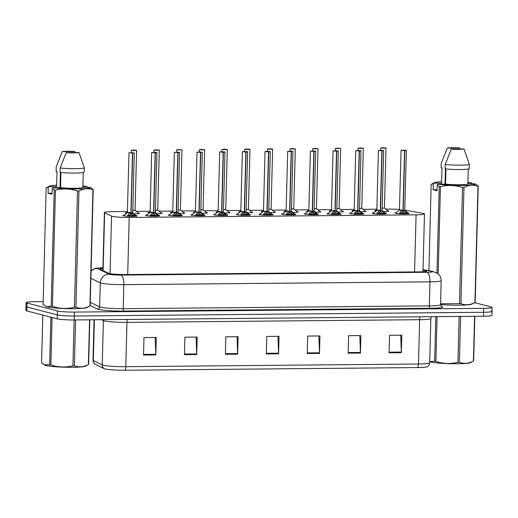 <?xml version="1.0" encoding="UTF-8"?>
<svg xmlns="http://www.w3.org/2000/svg" width="518" height="518" viewBox="0 0 518 518"><rect width="100%" height="100%" fill="white"/><g stroke="black" fill="none" stroke-linecap="round" stroke-linejoin="round"><path stroke-width="0.78" d="M149.087 213.189A7.025 0.635 -178.5 0 1 148.459 213.06A7.025 0.635 -178.5 0 1 147.986 212.82A7.025 0.635 -178.5 0 1 149.119 212.503M160.923 212.814A7.025 0.635 -178.5 0 1 161.558 212.943A7.025 0.635 -178.5 0 1 162.03 213.183A7.025 0.635 -178.5 0 1 156.695 213.662M171.762 212.982A7.025 0.635 -178.5 0 1 171.134 212.853A7.025 0.635 -178.5 0 1 170.655 212.613A7.025 0.635 -178.5 0 1 171.788 212.296M183.592 212.607A7.025 0.635 -178.5 0 1 184.227 212.736A7.025 0.635 -178.5 0 1 184.699 212.976A7.025 0.635 -178.5 0 1 179.37 213.455M195.48 211.318L193.978 212.458A6.417 0.576 -178.5 0 0 194.451 212.762A7.025 0.635 -178.5 0 1 193.803 212.645A7.025 0.635 -178.5 0 1 193.331 212.406A7.025 0.635 -178.5 0 1 194.464 212.089M206.268 212.399A7.025 0.635 -178.5 0 1 206.902 212.529A7.025 0.635 -178.5 0 1 207.375 212.768A7.025 0.635 -178.5 0 1 202.039 213.248M217.107 212.568A7.025 0.635 -178.5 0 1 216.479 212.438A7.025 0.635 -178.5 0 1 216 212.192A7.025 0.635 -178.5 0 1 217.133 211.881M228.937 212.192A7.025 0.635 -178.5 0 1 229.571 212.322A7.025 0.635 -178.5 0 1 230.044 212.561A7.025 0.635 -178.5 0 1 224.715 213.04M239.776 212.361A7.025 0.635 -178.5 0 1 239.148 212.231A7.025 0.635 -178.5 0 1 238.675 211.985A7.025 0.635 -178.5 0 1 239.808 211.674M251.612 211.985A7.025 0.635 -178.5 0 1 252.247 212.115A7.025 0.635 -178.5 0 1 252.719 212.354A7.025 0.635 -178.5 0 1 247.384 212.833M263.494 210.696L261.991 211.836A6.417 0.576 -178.5 0 0 262.464 212.14A7.025 0.635 -178.5 0 1 261.817 212.024A7.025 0.635 -178.5 0 1 261.344 211.778A7.025 0.635 -178.5 0 1 262.477 211.467M274.281 211.778A7.025 0.635 -178.5 0 1 274.916 211.907A7.025 0.635 -178.5 0 1 275.388 212.147A7.025 0.635 -178.5 0 1 270.059 212.626M285.12 211.946A7.025 0.635 -178.5 0 1 284.492 211.817A7.025 0.635 -178.5 0 1 284.019 211.571A7.025 0.635 -178.5 0 1 285.153 211.26M296.95 211.571A7.025 0.635 -178.5 0 1 297.585 211.7A7.025 0.635 -178.5 0 1 298.064 211.94A7.025 0.635 -178.5 0 1 292.728 212.419M307.796 211.739A7.025 0.635 -178.5 0 1 307.161 211.609A7.025 0.635 -178.5 0 1 306.688 211.363A7.025 0.635 -178.5 0 1 307.821 211.053M319.625 211.363A7.025 0.635 -178.5 0 1 320.26 211.493A7.025 0.635 -178.5 0 1 320.733 211.732A7.025 0.635 -178.5 0 1 315.404 212.212M330.465 211.532A7.025 0.635 -178.5 0 1 329.836 211.402A7.025 0.635 -178.5 0 1 329.364 211.156A7.025 0.635 -178.5 0 1 330.497 210.845M342.294 211.156A7.025 0.635 -178.5 0 1 342.929 211.286A7.025 0.635 -178.5 0 1 343.408 211.525A7.025 0.635 -178.5 0 1 338.073 212.004M354.183 209.861L352.68 211.007A6.417 0.576 -178.5 0 0 353.153 211.312A7.025 0.635 -178.5 0 1 352.505 211.195A7.025 0.635 -178.5 0 1 352.033 210.949A7.025 0.635 -178.5 0 1 353.166 210.638M364.97 210.949A7.025 0.635 -178.5 0 1 365.604 211.079A7.025 0.635 -178.5 0 1 366.077 211.318A7.025 0.635 -178.5 0 1 360.748 211.797M375.809 211.117A7.025 0.635 -178.5 0 1 375.181 210.988A7.025 0.635 -178.5 0 1 374.708 210.742A7.025 0.635 -178.5 0 1 375.841 210.431M387.639 210.742A7.025 0.635 -178.5 0 1 388.273 210.871A7.025 0.635 -178.5 0 1 388.753 211.111A7.025 0.635 -178.5 0 1 383.417 211.59M127.46 211.94L125.958 213.079A6.417 0.576 -178.5 0 0 126.431 213.384A7.025 0.635 -178.5 0 1 125.79 213.267A7.025 0.635 -178.5 0 1 125.311 213.027A7.025 0.635 -178.5 0 1 126.444 212.71M138.248 213.021A7.025 0.635 -178.5 0 1 138.882 213.151A7.025 0.635 -178.5 0 1 139.355 213.39A7.025 0.635 -178.5 0 1 134.026 213.869M158.579 215.255A7.025 0.635 -178.5 0 1 159.22 215.384A7.025 0.635 -178.5 0 1 159.693 215.63A7.025 0.635 -178.5 0 1 153.95 216.103A7.025 0.635 -178.5 0 1 146.121 215.507A7.025 0.635 -178.5 0 1 145.649 215.261A7.025 0.635 -178.5 0 1 146.775 214.951M181.255 215.048A7.025 0.635 -178.5 0 1 181.889 215.177A7.025 0.635 -178.5 0 1 182.362 215.423A7.025 0.635 -178.5 0 1 176.625 215.896A7.025 0.635 -178.5 0 1 168.797 215.3A7.025 0.635 -178.5 0 1 168.324 215.054A7.025 0.635 -178.5 0 1 169.444 214.743M203.924 214.84A7.025 0.635 -178.5 0 1 204.565 214.97A7.025 0.635 -178.5 0 1 205.037 215.216A7.025 0.635 -178.5 0 1 199.294 215.689A7.025 0.635 -178.5 0 1 191.466 215.093A7.025 0.635 -178.5 0 1 190.993 214.847A7.025 0.635 -178.5 0 1 192.12 214.536M226.599 214.633A7.025 0.635 -178.5 0 1 227.234 214.763A7.025 0.635 -178.5 0 1 227.706 215.009A7.025 0.635 -178.5 0 1 221.969 215.482A7.025 0.635 -178.5 0 1 214.141 214.886A7.025 0.635 -178.5 0 1 213.669 214.64A7.025 0.635 -178.5 0 1 214.789 214.329M249.268 214.426A7.025 0.635 -178.5 0 1 249.909 214.556A7.025 0.635 -178.5 0 1 250.382 214.802A7.025 0.635 -178.5 0 1 244.638 215.274A7.025 0.635 -178.5 0 1 236.81 214.679A7.025 0.635 -178.5 0 1 236.337 214.433A7.025 0.635 -178.5 0 1 237.464 214.122M271.937 214.219A7.025 0.635 -178.5 0 1 272.578 214.348A7.025 0.635 -178.5 0 1 273.051 214.594A7.025 0.635 -178.5 0 1 267.314 215.067A7.025 0.635 -178.5 0 1 259.486 214.471A7.025 0.635 -178.5 0 1 259.006 214.225A7.025 0.635 -178.5 0 1 260.133 213.915M294.613 214.012A7.025 0.635 -178.5 0 1 295.254 214.141A7.025 0.635 -178.5 0 1 295.726 214.387A7.025 0.635 -178.5 0 1 289.983 214.86A7.025 0.635 -178.5 0 1 282.155 214.264A7.025 0.635 -178.5 0 1 281.682 214.018A7.025 0.635 -178.5 0 1 282.809 213.707M317.281 213.804A7.025 0.635 -178.5 0 1 317.922 213.934A7.025 0.635 -178.5 0 1 318.395 214.18A7.025 0.635 -178.5 0 1 312.658 214.653A7.025 0.635 -178.5 0 1 304.83 214.057A7.025 0.635 -178.5 0 1 304.351 213.811A7.025 0.635 -178.5 0 1 305.478 213.5M339.957 213.597A7.025 0.635 -178.5 0 1 340.598 213.727A7.025 0.635 -178.5 0 1 341.071 213.973A7.025 0.635 -178.5 0 1 335.327 214.446A7.025 0.635 -178.5 0 1 327.499 213.85A7.025 0.635 -178.5 0 1 327.026 213.604A7.025 0.635 -178.5 0 1 328.153 213.286M362.626 213.39A7.025 0.635 -178.5 0 1 363.267 213.52A7.025 0.635 -178.5 0 1 363.74 213.766A7.025 0.635 -178.5 0 1 358.003 214.238A7.025 0.635 -178.5 0 1 350.174 213.643A7.025 0.635 -178.5 0 1 349.695 213.397A7.025 0.635 -178.5 0 1 350.822 213.079M385.301 213.183A7.025 0.635 -178.5 0 1 385.942 213.312A7.025 0.635 -178.5 0 1 386.415 213.558A7.025 0.635 -178.5 0 1 380.672 214.031A7.025 0.635 -178.5 0 1 372.843 213.435A7.025 0.635 -178.5 0 1 372.371 213.189A7.025 0.635 -178.5 0 1 373.497 212.872M407.97 212.976A7.025 0.635 -178.5 0 1 408.611 213.105A7.025 0.635 -178.5 0 1 409.084 213.351A7.025 0.635 -178.5 0 1 403.347 213.824A7.025 0.635 -178.5 0 1 395.512 213.228A7.025 0.635 -178.5 0 1 395.04 212.982A7.025 0.635 -178.5 0 1 396.166 212.665M135.91 215.462A7.025 0.635 -178.5 0 1 136.545 215.592A7.025 0.635 -178.5 0 1 137.017 215.838A7.025 0.635 -178.5 0 1 131.281 216.31A7.025 0.635 -178.5 0 1 123.452 215.715A7.025 0.635 -178.5 0 1 122.98 215.469A7.025 0.635 -178.5 0 1 124.1 215.158M127.473 211.48L112.794 211.616A13.17 1.191 1.5 0 0 104.383 212.509A13.17 1.191 1.5 0 0 104.636 212.749L111.538 216.097A13.17 1.191 1.5 0 0 112.173 216.317A13.17 1.191 1.5 0 0 129.202 217.443L416.071 214.821A13.17 1.191 1.5 0 0 424.482 213.928A13.17 1.191 1.5 0 0 422.584 213.254L404.778 210.127M399.527 209.479A13.17 1.191 1.5 0 0 388.118 209.097L385.729 209.123M376.864 209.201L363.053 209.33M354.195 209.408L340.384 209.537M331.52 209.615L317.709 209.745M308.851 209.822L295.04 209.952M286.176 210.03L272.364 210.159M263.507 210.237L249.695 210.366M240.831 210.444L227.026 210.573M218.162 210.651L204.351 210.781M195.487 210.858L181.682 210.988M172.818 211.066L159.007 211.195M150.142 211.273L136.338 211.402M417.605 367.566A4.39 1.586 -90.5 0 0 418.479 364.012A17.56 1.593 1.5 0 0 429.694 362.82C429.202 366.181 427.013 366.841 427.259 366.738A15.41 1.399 -178.5 0 1 417.605 367.566L124.916 370.247A15.41 1.399 -178.5 0 1 104.986 368.926A15.41 1.399 -178.5 0 1 104.241 368.674L95.338 364.355A15.41 1.399 -178.5 0 1 95.221 364.29C95.461 364.413 93.318 363.636 92.994 360.256A17.56 1.593 1.5 0 0 93.324 360.58A4.39 4.286 115.9 0 0 95.338 364.355M491.109 310.929A13.17 1.191 -178.5 0 1 491.996 311.389A13.17 1.191 -178.5 0 1 483.585 312.276L74.339 316.019A13.17 1.191 -178.5 0 1 57.31 314.899L26.891 306.98A13.17 1.191 -178.5 0 1 26.004 306.52A13.17 1.191 -178.5 0 0 26.891 306.98L57.31 314.899A13.17 1.191 -178.5 0 0 74.339 316.019L483.585 312.276A13.17 1.191 -178.5 0 0 491.996 311.389L491.893 315.32A13.17 1.191 -178.5 0 1 483.482 316.213L74.236 319.956A13.17 1.191 -178.5 0 1 57.207 318.829L26.787 310.91A13.17 1.191 -178.5 0 1 25.9 310.457L26.107 302.59A13.17 1.191 -178.5 0 1 34.518 301.696L43.182 301.618M400.718 335.204L401.346 352.065A3.509 1.269 89.5 0 1 401.346 352.68L401.806 335.198L389.53 335.308L389.07 352.79L401.346 352.68M359.796 335.58L360.418 352.441A3.509 1.269 89.5 0 1 360.424 353.049L360.884 335.573L348.601 335.683L348.148 353.166L360.424 353.049M318.868 335.955L319.496 352.816A3.509 1.269 89.5 0 1 319.496 353.425L319.956 335.942L307.679 336.059L307.219 353.535L319.496 353.425M155.173 337.451L155.801 354.312A3.509 1.269 89.5 0 1 155.801 354.921L156.261 337.438L143.985 337.555L143.525 355.037L155.801 354.921M196.095 337.076L196.723 353.936A3.509 1.269 89.5 0 1 196.723 354.545L197.183 337.069L184.907 337.179L184.447 354.662L196.723 354.545M237.024 336.7L237.645 353.561A3.509 1.269 89.5 0 1 237.652 354.176L238.105 336.694L225.829 336.804L225.375 354.286L237.652 354.176M277.946 336.331L278.574 353.185A3.509 1.269 89.5 0 1 278.574 353.8L279.034 336.318L266.757 336.428L266.297 353.911L278.574 353.8M102.92 268.389A13.17 1.191 1.5 0 0 100.091 269.049A13.17 1.191 1.5 0 0 100.343 269.289L108.45 273.226A13.17 1.191 1.5 0 0 109.091 273.446A13.17 1.191 1.5 0 0 126.12 274.566L418.317 271.898A13.17 1.191 1.5 0 0 426.728 271.005A13.17 1.191 1.5 0 0 424.831 270.338L423.012 270.014M474.617 302.68L491.213 306.999A13.17 1.191 -178.5 0 1 492.1 307.452A13.17 1.191 -178.5 0 1 483.689 308.346L74.443 312.089A13.17 1.191 -178.5 0 1 57.414 310.962L26.994 303.043A13.17 1.191 -178.5 0 1 26.107 302.59M127.337 216.22L128.386 214.4L130.918 212.879L130.879 214.4L127.991 216.44M130.931 212.354L131.132 212.84L132.712 212.665L131.132 212.879L133.961 214.348L135.891 216.142A6.417 0.583 -178.5 0 0 136.37 215.857L136.564 216.265M132.485 153.056L129.014 152.739L134.279 152.875L129.273 152.745L132.485 153.056L130.924 212.84L127.454 212.548L130.918 212.879M129.131 212.348C126.839 212.535 127.434 212.697 130.918 212.84L130.918 212.846M128.762 215.637A4.824 0.44 -178.5 0 1 133.935 215.941L130.892 213.882M131.132 212.879L131.093 214.4M134.421 216.382L133.922 215.935L133.961 214.348M131.132 212.84L132.699 153.056M133.702 150.194L136.357 150.252L133.171 150.032L133.696 150.343M132.77 210.392L135.107 210.366L132.763 210.573M132.958 150.039L131.527 150.382L136.616 150.434L133.139 150.078M150.006 216.012L151.055 214.193L153.593 212.671L153.555 214.193L150.66 216.233M155.374 152.849L156.695 152.493L151.942 152.538L155.16 152.849L151.683 152.532L156.948 152.668L155.374 152.849L153.807 212.671L156.637 214.141L158.566 215.935A6.417 0.583 -178.5 0 0 159.045 215.65L159.24 216.058M153.341 212.814L150.116 212.322L153.593 212.671M155.16 152.849L153.593 212.639L150.129 212.341M155.135 152.752L154.668 152.616M151.8 212.14C149.514 212.328 150.11 212.49 153.593 212.633M151.437 215.43A4.824 0.44 -178.5 0 1 156.604 215.734M153.807 212.671L153.568 213.675M157.09 216.174L153.768 214.193M154.668 152.596L155.342 152.752M155.374 212.477L153.807 212.639L155.387 212.458L156.948 152.668M172.682 215.805L173.731 213.986L176.262 212.464L176.224 213.986L173.336 216.025M178.043 152.642L179.364 152.286L174.618 152.331L177.829 152.642L174.352 152.324L179.623 152.46L178.043 152.642L176.476 212.464L179.306 213.934L181.235 215.728A6.417 0.583 -178.5 0 0 181.714 215.443L181.909 215.851M176.262 212.432L172.798 212.134L176.262 212.464M177.829 152.642L176.262 212.425C172.779 212.283 172.183 212.115 174.475 211.933M177.804 152.545L177.344 152.409M174.106 215.223A4.824 0.44 -178.5 0 1 179.28 215.527M176.476 212.464L176.237 213.468M176.476 212.432L178.043 212.27M179.765 215.967L176.437 213.986M177.344 152.389L178.011 152.545M176.275 211.94L176.476 212.425L178.056 212.25L176.761 212.6M195.351 215.598L196.4 213.779L198.938 212.257L198.899 213.779L196.005 215.818M200.719 152.434L202.292 152.253L200.719 152.434L199.152 212.257L201.981 213.727L203.911 215.52A6.417 0.583 -178.5 0 0 204.39 215.235L204.584 215.643M198.679 212.399L195.461 211.907L198.938 212.257M200.505 152.434L197.028 152.117L202.059 152.078L197.287 152.124L200.505 152.434L198.938 212.225L195.467 211.927M197.144 211.726C194.859 211.907 195.454 212.076 198.938 212.218M196.782 215.015A4.824 0.44 -178.5 0 1 201.949 215.32M199.152 212.257L198.912 213.261M202.434 215.76L199.113 213.779M199.152 212.218L200.725 212.043L199.152 212.225L198.951 211.732M218.026 215.391L219.069 213.571L221.607 212.05L221.568 213.571L218.674 215.611M223.387 152.227L224.967 152.046L223.387 152.227L221.821 212.05L224.65 213.52L226.58 215.313A6.417 0.583 -178.5 0 0 227.059 215.028L227.253 215.436M221.354 212.192L218.136 211.7L221.607 212.05M223.174 152.227L219.697 151.91L224.728 151.871L219.962 151.916L223.174 152.227L221.607 212.017L218.143 211.72M223.148 152.13L222.688 151.994M219.813 211.519C217.528 211.7 218.123 211.868 221.607 212.011M219.451 214.808A4.824 0.44 -178.5 0 1 224.624 215.112L221.581 213.053M221.821 212.05L221.782 213.571M225.11 215.553L224.611 215.106L224.65 213.52M222.688 151.975L223.355 152.13M223.387 211.856L222.105 212.186M156.371 149.987L159.026 150.045L155.84 149.825L156.371 150.136M155.445 210.185L157.783 210.159L155.439 210.366M155.633 149.832L154.196 150.175L159.285 150.226L155.814 149.87M178.483 149.663L181.721 149.844L176.871 149.967L178.302 149.624L176.955 149.883L181.701 149.838L178.516 149.618L179.04 149.929M178.114 209.978L180.452 209.952L178.108 210.159M179.047 149.78L180.206 149.883L178.969 149.922M178.975 149.78L178.309 149.624M201.716 149.572L204.37 149.631L201.185 149.411L201.716 149.721M200.79 209.771L203.127 209.745L200.783 209.952M200.978 149.417L199.54 149.76L204.629 149.812L201.159 149.456M89.802 319.813L88.63 364.452A23.705 2.15 -178.5 0 1 88.5 364.53L85.425 366.174A20.636 1.871 -178.5 0 1 72.507 367.281A20.636 1.871 -178.5 0 1 44.684 365.106L43.946 364.659L49.65 364.808L50.887 317.644L50.246 317.016M88.5 364.53A23.705 2.15 -178.5 0 1 88.39 364.581L89.562 319.813M75.583 319.943L74.385 365.799C78.976 367.508 83.651 367.107 88.39 364.581M74.385 365.799A23.705 2.15 -178.5 0 1 73.666 365.805A23.705 2.15 -178.5 0 1 72.934 365.812L74.132 319.956M43.48 315.255L42.819 315.54A23.705 2.15 -178.5 0 1 42.949 315.462L43.383 315.229M49.65 364.808A23.705 2.15 -178.5 0 0 50.861 364.925L52.098 317.761A23.705 2.15 -178.5 0 1 50.887 317.644M42.819 315.54L41.582 362.704L43.946 364.659M50.861 364.925C58.133 367.333 65.488 367.631 72.934 365.812M474.818 316.291L473.646 360.929A23.705 2.15 -178.5 0 1 473.517 361.007L470.435 362.652A20.636 1.871 -178.5 0 1 457.524 363.759A20.636 1.871 -178.5 0 1 429.726 361.603M473.517 361.007A23.705 2.15 -178.5 0 1 473.407 361.065L474.579 316.291M460.599 316.42L459.401 362.276C463.992 363.992 468.66 363.584 473.407 361.065M459.401 362.276A23.705 2.15 -178.5 0 1 458.683 362.283A23.705 2.15 -178.5 0 1 457.951 362.289L459.149 316.433M437.05 316.634L435.878 361.402A23.705 2.15 -178.5 0 1 434.667 361.286L435.832 316.647M435.878 361.402C443.149 363.817 450.505 364.109 457.951 362.289M429.733 361.538L434.667 361.286M60.412 172.403L60.017 187.658M90.255 187.38L93.208 189.672L90.164 305.885A23.705 2.15 -178.5 0 1 90.035 305.963L86.953 307.608A20.636 1.871 -178.5 0 1 68.745 308.696A20.636 1.871 -178.5 0 1 47.358 306.954A20.636 1.871 -178.5 0 1 46.219 306.539L45.48 306.099L47.112 306.798L51.185 306.242L54.228 190.028L52.208 188.293L53.173 187.717A20.636 1.871 -178.5 0 0 77.176 188.973A20.636 1.871 -178.5 0 0 90.255 187.38L82.874 187.445A13.17 1.191 -178.5 0 1 74.482 188.274A13.17 1.191 -178.5 0 1 60.548 187.652L53.173 187.717M90.035 305.963A23.705 2.15 -178.5 0 1 89.925 306.021L92.968 189.802C88.371 188.092 83.702 188.494 78.963 191.019A23.705 2.15 -178.5 0 1 77.512 191.032C70.241 188.623 62.879 188.325 55.439 190.145A23.705 2.15 -178.5 0 1 54.228 190.028M78.963 191.019L75.919 307.232C80.51 308.948 85.179 308.54 89.925 306.021M75.919 307.232A23.705 2.15 -178.5 0 1 74.469 307.245L77.512 191.032M55.439 190.145L52.396 306.365C59.667 308.773 67.023 309.065 74.469 307.245M52.396 306.365A23.705 2.15 -178.5 0 1 51.185 306.242M60.949 172.462L60.548 187.652M82.874 187.445L83.262 172.533M84.279 167.774L84.169 172.144A14.051 1.276 -178.5 0 1 75.201 173.057A14.051 1.276 -178.5 0 1 60.056 172.364L60.172 167.994A14.051 1.276 -178.5 0 0 75.317 168.687A14.051 1.276 -178.5 0 0 84.279 167.774L79.014 152.525A8.78 0.796 -178.5 0 1 66.239 152.642L60.172 167.994M66.239 152.642L79.014 152.525M52.078 193.214L48.09 193.253L48.245 187.263L46.16 187.93L43.117 304.144L45.48 306.099M46.16 187.93A23.705 2.15 -178.5 0 1 46.29 187.846L49.372 186.208A20.636 1.871 -178.5 0 1 56.624 185.25M48.245 187.263L49.21 186.687A20.636 1.871 -178.5 0 1 49.372 186.208M82.912 185.936A20.636 1.871 -178.5 0 1 86.292 186.351L87.225 186.907L87.212 187.406M49.21 186.687L56.592 186.622L56.993 171.322L56.093 171.335L56.209 166.964A14.051 1.276 -178.5 0 1 56.209 166.958L56.268 166.802M56.255 166.841L62.277 151.612A8.78 0.796 -178.5 0 1 75.058 151.496L62.277 151.612M82.899 186.376L86.292 186.351M48.09 193.253L52.053 194.282L52.208 188.293M445.428 168.887L445.027 184.136M445.966 168.946L445.564 184.13L438.183 184.201A20.636 1.871 -178.5 0 0 462.192 185.45A20.636 1.871 -178.5 0 0 475.271 183.858L478.224 186.15L475.181 302.37A23.705 2.15 -178.5 0 1 475.051 302.447L471.969 304.092A20.636 1.871 -178.5 0 1 440.546 304.552M475.051 302.447A23.705 2.15 -178.5 0 1 474.941 302.499L477.985 186.286C473.387 184.57 468.719 184.978 463.973 187.497A23.705 2.15 -178.5 0 1 462.529 187.51C455.257 185.101 447.895 184.809 440.455 186.629A23.705 2.15 -178.5 0 1 439.245 186.506L437.224 184.771L438.183 184.201M463.973 187.497L460.929 303.716C465.527 305.426 470.195 305.024 474.941 302.499M460.929 303.716A23.705 2.15 -178.5 0 1 459.485 303.729L462.529 187.51M440.572 303.736L459.485 303.729M475.271 183.858L467.89 183.929A13.17 1.191 -178.5 0 1 459.498 184.751A13.17 1.191 -178.5 0 1 445.564 184.13M467.89 183.929L468.278 169.01M469.295 164.251L469.185 168.622A14.051 1.276 -178.5 0 1 460.217 169.535A14.051 1.276 -178.5 0 1 445.072 168.842L445.189 164.471A14.051 1.276 -178.5 0 0 460.334 165.164A14.051 1.276 -178.5 0 0 469.295 164.251L464.031 149.009A8.78 0.796 -178.5 0 1 451.256 149.126L445.189 164.471M451.256 149.126L464.031 149.009M437.095 189.698L433.106 189.73L433.262 183.741L431.177 184.408L428.917 270.681M431.177 184.408A23.705 2.15 -178.5 0 1 431.306 184.33L434.388 182.686A20.636 1.871 -178.5 0 1 441.64 181.727M436.978 272.882L439.245 186.506M440.455 186.629L438.17 273.776M433.262 183.741L434.226 183.165A20.636 1.871 -178.5 0 1 434.388 182.686M467.929 182.42A20.636 1.871 -178.5 0 1 471.309 182.828L472.241 183.385L472.228 183.89M434.226 183.165L441.608 183.1L442.003 167.806L441.109 167.813L441.226 163.442A14.051 1.276 -178.5 0 1 441.226 163.435L441.284 163.28M441.271 163.319L447.293 148.096A8.78 0.796 -178.5 0 1 460.068 147.98L447.293 148.096M467.916 182.86L471.309 182.828M433.106 189.73L437.062 190.76L437.224 184.771M240.695 215.184L241.744 213.364L244.282 211.843L244.243 213.364L241.349 215.404M246.063 152.02L247.377 151.664L242.631 151.709L245.849 152.02L242.372 151.703L247.636 151.839L246.063 152.02L244.496 211.843L247.319 213.312L249.255 215.106A6.417 0.583 -178.5 0 0 249.734 214.821L249.929 215.229M242.372 151.703L240.805 211.486L244.282 211.843M245.849 152.02L244.282 211.81L240.812 211.512L236.979 214.484A6.417 0.583 -178.5 0 0 237.723 214.853M242.489 211.312C240.203 211.493 240.799 211.661 244.282 211.804M242.126 214.601A4.824 0.44 -178.5 0 1 247.293 214.905L244.256 212.846M244.496 211.843L244.457 213.364M247.779 215.346L247.28 214.899L247.319 213.312M246.063 211.648L244.781 211.979M263.371 214.976L264.413 213.157L266.951 211.635L266.912 213.157L264.018 215.197M268.732 151.813L270.053 151.457L265.307 151.502L268.518 151.813L265.041 151.496L270.312 151.632L268.732 151.813L267.165 211.635L269.995 213.105L271.924 214.899A6.417 0.583 -178.5 0 0 272.403 214.614L272.597 215.022M266.699 211.778L263.481 211.286L266.951 211.635M268.518 151.813L266.951 211.603L263.487 211.305M268.492 151.716L268.033 151.58M265.158 211.104C262.872 211.286 263.468 211.454 266.951 211.597M264.795 214.394A4.824 0.44 -178.5 0 1 269.969 214.698M267.165 211.635L266.925 212.639M270.454 215.138L267.126 213.157M268.033 151.56L268.7 151.716M268.732 211.441L267.45 211.771M286.04 214.769L287.089 212.95L289.627 211.428L289.588 212.95L286.694 214.989M291.407 151.606L292.981 151.424L291.407 151.606L289.84 211.428L292.664 212.898L294.6 214.692A6.417 0.583 -178.5 0 0 295.079 214.407L295.273 214.815M289.627 211.396L286.156 211.098L289.627 211.428M291.194 151.606L287.717 151.288L292.748 151.25L287.976 151.295L291.194 151.606L289.627 211.389C286.143 211.247 285.547 211.079 287.833 210.897M291.168 151.509L290.702 151.373M287.471 214.187A4.824 0.44 -178.5 0 1 292.638 214.491L289.601 212.432M289.84 211.428L289.802 212.95M293.123 214.931L292.625 214.484L292.664 212.898M290.702 151.353L291.375 151.509M291.407 211.234L290.125 211.564M224.391 149.365L227.046 149.424L223.86 149.203L224.385 149.514M223.459 209.563L225.796 209.537L223.452 209.745M247.06 149.158L249.715 149.216L246.529 148.996L247.06 149.307M246.134 209.356L248.472 209.324L246.128 209.537M246.315 149.003L244.884 149.346L249.974 149.398L246.503 149.042M269.736 148.951L272.39 149.009L269.198 148.789L269.729 149.1M268.803 209.149L271.141 209.117L268.797 209.33M268.991 148.796L267.56 149.139L272.649 149.19L269.172 148.834M308.715 214.562L309.758 212.743L312.296 211.221L312.257 212.743L309.363 214.782M314.076 151.398L315.397 151.042L310.651 151.081L313.863 151.398L310.386 151.081L315.656 151.217L314.076 151.398L312.509 211.221L315.339 212.691L317.269 214.478A6.417 0.583 -178.5 0 0 317.748 214.199L317.942 214.607M312.043 211.363L308.825 210.871L312.296 211.221M313.863 151.398L312.296 211.189L308.832 210.891M310.502 210.69C308.216 210.871 308.812 211.04 312.296 211.182M310.14 213.979A4.824 0.44 -178.5 0 1 315.313 214.284L312.27 212.225M312.509 211.221L312.471 212.743M315.799 214.724L315.294 214.277L315.339 212.691M314.076 211.027L312.794 211.357M331.384 214.355L332.433 212.535L334.971 211.014L334.926 212.535L332.038 214.575M336.752 151.191L338.066 150.835L333.32 150.874L336.538 151.191L333.061 150.874L338.325 151.01L336.752 151.191L335.185 211.014L338.008 212.484L339.944 214.271A6.417 0.583 -178.5 0 0 340.423 213.992L340.617 214.4M334.712 211.156L331.494 210.664L334.971 211.014M336.538 151.191L334.971 210.981L331.501 210.684M336.512 151.094L336.046 150.958M333.178 210.483C330.885 210.664 331.488 210.832 334.971 210.975M332.815 213.772A4.824 0.44 -178.5 0 1 337.982 214.076M335.185 211.014L334.945 212.017M338.468 214.517L335.146 212.535M336.046 150.939L336.719 151.094M336.752 210.82L335.47 211.15M354.059 214.148L355.102 212.328L357.64 210.807L357.601 212.328L354.707 214.368M359.421 150.984L361.001 150.803L359.421 150.984L357.854 210.807L360.683 212.276L362.613 214.064A6.417 0.583 -178.5 0 0 363.092 213.785L363.286 214.187M355.73 150.667L360.761 150.628L355.995 150.667L359.207 150.984L355.73 150.667L354.17 210.45L357.64 210.807M359.207 150.984L357.64 210.774L354.176 210.476L350.343 213.448A6.417 0.583 -178.5 0 0 351.081 213.817M355.847 210.276C353.561 210.457 354.157 210.625 357.64 210.768M355.484 213.565A4.824 0.44 -178.5 0 1 360.657 213.869M357.854 210.807L357.614 211.81M361.143 214.31L357.815 212.328M357.854 210.768L359.434 210.593L357.854 210.768L357.653 210.282M376.728 213.94L377.777 212.121L380.316 210.599L380.27 212.121L377.382 214.161M382.096 150.777L383.67 150.596L382.096 150.777L380.529 210.599L383.352 212.069L385.288 213.856A6.417 0.583 -178.5 0 0 385.768 213.578L385.955 213.979M380.057 210.742L376.839 210.25L380.316 210.599M381.883 150.777L378.405 150.46L383.43 150.421L378.664 150.46L381.883 150.777L380.316 210.567L376.845 210.263M381.857 150.68L381.39 150.544M378.522 210.068C376.23 210.25 376.832 210.418 380.316 210.561M378.159 213.358A4.824 0.44 -178.5 0 1 383.326 213.662M380.529 210.599L380.29 211.603M383.812 214.102L380.49 212.121M381.39 150.524L382.064 150.68M382.096 210.405L380.814 210.735M399.404 213.733L400.446 211.907L402.985 210.392L402.946 211.914L400.051 213.953M404.765 150.57L406.086 150.214L401.34 150.252L404.552 150.57L401.074 150.252L406.345 150.388L404.765 150.57L403.198 210.392L406.028 211.862L407.957 213.649A6.417 0.583 -178.5 0 0 408.437 213.371L408.631 213.772M402.985 210.36L399.52 210.055L402.985 210.392M404.552 150.57L402.985 210.353C399.501 210.211 398.905 210.043 401.191 209.861M404.526 150.473L404.066 150.337M400.828 213.151A4.824 0.44 -178.5 0 1 406.002 213.455M403.198 210.392L402.959 211.396M406.488 213.895L403.159 211.914M404.066 150.317L404.733 150.473M404.765 210.198L403.483 210.528M292.405 148.744L295.059 148.802L291.874 148.582L292.405 148.893M291.479 208.942L293.81 208.909L291.472 209.123M291.66 148.588L290.229 148.931L295.318 148.983L291.848 148.627M315.08 148.536L317.735 148.595L314.543 148.375L315.074 148.685M314.148 208.735L316.485 208.702L314.141 208.916M314.335 148.381L312.904 148.724L317.994 148.776L314.517 148.42M337.192 148.213L340.423 148.388L335.573 148.517L337.004 148.174L335.658 148.433L340.404 148.388L337.218 148.167L337.749 148.478M336.823 208.527L339.154 208.495L336.817 208.709M337.749 148.329L338.908 148.433L337.678 148.472M337.678 148.329L337.011 148.174M360.424 148.122L363.079 148.18L359.887 147.96L360.418 148.271M359.492 208.32L361.829 208.288L359.486 208.501M359.68 147.967L358.249 148.31L363.332 148.362L359.861 148.006M383.093 147.915L385.748 147.973L382.562 147.753L383.093 148.064M382.161 208.113L384.498 208.081L382.161 208.294M110.03 273.646L111.538 216.097M127.706 274.553L129.202 217.443M103.114 270.636L104.636 212.749M414.575 271.931L416.071 214.821M420.156 316.789A4.39 1.586 -90.5 0 0 419.638 319.697L126.949 322.371A17.56 1.593 -178.5 0 1 104.241 320.875A17.56 1.593 -178.5 0 1 103.393 320.584L101.58 319.703M431.326 316.692L430.859 318.505A17.56 1.593 -178.5 0 1 419.638 319.697L418.479 364.012L125.79 366.686A4.39 1.586 89.5 0 1 124.916 370.247M94.393 319.768L93.324 360.58L102.234 364.899A17.56 1.593 1.5 0 0 103.082 365.19A17.56 1.593 1.5 0 0 125.79 366.686L126.949 322.371A4.39 1.586 -90.5 0 1 127.467 319.47M104.241 368.674A4.39 4.286 115.9 0 1 102.234 364.899L103.393 320.584A4.39 4.286 -64.1 0 0 103.322 319.69M483.482 316.213L483.689 308.346M74.236 319.956L74.443 312.089M57.207 318.829L57.414 310.962M26.787 310.91L26.994 303.043M278.574 353.185L266.317 353.302M237.645 353.561L225.388 353.671M196.723 353.936L184.466 354.047M155.801 354.312L143.538 354.422M319.496 352.816L307.239 352.926M360.418 352.441L348.161 352.551M401.346 352.065L389.089 352.175M102.94 267.741L102.836 267.741A8.78 0.796 1.5 0 0 97.39 268.492L109.123 274.19A8.78 0.796 1.5 0 0 109.551 274.339A8.78 0.796 1.5 0 0 120.901 275.084L427.02 272.287A8.78 0.796 1.5 0 0 432.031 271.387A8.78 0.796 1.5 0 0 431.358 271.244L423.018 269.781M431.358 271.244A8.78 7.472 100 0 1 432.653 271.341L438.131 273.744C440.17 275.595 441.187 277.901 441.174 280.665A17.56 1.593 -178.5 0 1 429.959 281.85L123.847 284.654A17.56 1.593 -178.5 0 1 101.139 283.152A17.56 1.593 -178.5 0 1 100.285 282.86L99.657 306.902A17.56 1.593 1.5 0 0 100.505 307.187A17.56 1.593 1.5 0 0 123.213 308.689L429.331 305.892A17.56 1.593 1.5 0 0 440.546 304.701L441.407 306.371M441.187 306.216A19.755 1.794 -178.5 0 1 430.063 308.281L123.951 311.078A2.195 0.796 89.5 0 1 123.213 308.689L123.847 284.654A8.78 3.179 -90.5 0 0 120.901 275.084M123.951 311.078A19.755 1.794 -178.5 0 1 98.407 309.395A19.755 1.794 -178.5 0 1 97.449 309.065L90.171 305.536M109.123 274.19A8.78 8.573 115.9 0 0 100.285 282.86L90.89 278.302M90.255 302.337L99.657 306.902A2.195 2.143 -64.1 0 1 97.449 309.065M427.02 272.287A8.78 3.179 -90.5 0 1 429.959 281.85L429.331 305.892A2.195 0.796 89.5 0 0 430.063 308.281M102.836 267.741A8.78 3.179 -90.5 0 0 102.525 267.702L95.429 268.292L91.09 270.545M97.39 268.492A8.78 8.573 115.9 0 0 91.071 271.167M424.799 271.574L424.831 270.338M130.666 213.021L127.376 212.665L129.014 152.739M134.279 152.875L132.77 212.807L131.417 213.015M124.359 215.889A6.417 0.583 -178.5 0 1 123.621 215.52L123.407 215.915M134.466 214.763L134.427 216.265M128.03 214.821L127.991 216.213M128.386 214.4L128.341 215.987M138.902 213.817L138.714 213.41A6.417 0.576 -178.5 0 1 137.892 213.74M155.381 212.458L154.092 212.807M153.606 212.147L153.807 212.633M147.034 215.682A6.417 0.583 -178.5 0 1 146.29 215.313L146.076 215.708M156.637 214.141L156.591 215.728M157.142 214.556L157.096 216.058M150.699 214.614L150.667 216.006M151.055 214.193L151.016 215.779M176.01 212.607L172.721 212.25L174.352 152.324M169.703 215.475A6.417 0.583 -178.5 0 1 168.965 215.106L168.751 215.501M179.306 213.934L179.267 215.52M179.811 214.348L179.772 215.851M173.375 214.407L173.336 215.799M173.731 213.986L173.685 215.572M202.292 152.253L200.783 212.186L199.436 212.393M192.379 215.268A6.417 0.583 -178.5 0 1 191.634 214.899L191.42 215.294M201.981 213.727L201.936 215.313M202.486 214.141L202.441 215.643M196.044 214.199L196.011 215.592M196.4 213.779L196.361 215.365M221.62 211.525L221.821 212.011M215.048 215.061A6.417 0.583 -178.5 0 1 214.31 214.692L214.096 215.087M225.155 213.934L225.116 215.436M218.719 213.992L218.68 215.384M219.069 213.571L219.03 215.158M161.577 213.61L161.383 213.202A6.417 0.576 -178.5 0 1 160.561 213.533M149.106 213.176A6.417 0.576 -178.5 0 1 148.634 212.872L148.42 213.267M184.246 213.403L184.058 212.995A6.417 0.576 -178.5 0 1 183.236 213.325M171.775 212.969A6.417 0.576 -178.5 0 1 171.303 212.665L171.089 213.06M206.922 213.196L206.727 212.788A6.417 0.576 -178.5 0 1 205.905 213.118M244.023 211.985L240.74 211.629M244.295 211.318L244.496 211.804M247.824 213.727L247.785 215.229M241.388 213.785L241.356 215.177M241.744 213.364L241.705 214.951M266.964 211.111L267.165 211.597M260.392 214.646A6.417 0.583 -178.5 0 1 259.654 214.277L259.44 214.672M269.995 213.105L269.956 214.692M270.5 213.52L270.461 215.022M264.063 213.578L264.025 214.97M264.413 213.157L264.374 214.737M289.368 211.571L286.085 211.214L287.717 151.288M289.64 210.904L289.84 211.389M283.068 214.439A6.417 0.583 -178.5 0 1 282.323 214.07L282.109 214.465M293.169 213.312L293.13 214.815M286.732 213.371L286.694 214.763M287.089 212.95L287.05 214.53M223.854 149.203L227.305 149.605L222.216 149.553L223.646 149.21M229.591 212.989L229.403 212.581A6.417 0.576 -178.5 0 1 228.58 212.911M217.12 212.555A6.417 0.576 -178.5 0 1 216.647 212.25L216.433 212.645M252.266 212.781L252.072 212.374A6.417 0.576 -178.5 0 1 251.249 212.704M239.795 212.348A6.417 0.576 -178.5 0 1 239.316 212.043L239.109 212.438M274.935 212.574L274.747 212.166A6.417 0.576 -178.5 0 1 273.925 212.497M312.309 210.696L312.509 211.182M305.737 214.232A6.417 0.583 -178.5 0 1 304.998 213.863L304.785 214.258M315.844 213.105L315.805 214.607M309.408 213.163L309.369 214.556M309.758 212.743L309.719 214.322M334.984 210.489L335.185 210.975M328.412 214.025A6.417 0.583 -178.5 0 1 327.667 213.656L327.454 214.051M338.008 212.484L337.969 214.07M338.513 212.898L338.474 214.4M332.077 212.956L332.038 214.348M332.433 212.535L332.388 214.115M357.388 210.949L354.098 210.593M361.001 150.803L359.492 210.735L358.139 210.943M360.683 212.276L360.638 213.863M361.188 212.691L361.15 214.193M354.752 212.749L354.713 214.141M355.102 212.328L355.063 213.908M380.329 210.075L380.529 210.561M373.756 213.61A6.417 0.583 -178.5 0 1 373.012 213.241L372.798 213.636M383.352 212.069L383.314 213.656M383.857 212.484L383.819 213.986M377.421 212.542L377.382 213.934M377.777 212.121L377.732 213.701M402.732 210.535L399.443 210.179L401.074 150.252M402.998 209.868L403.198 210.353M396.425 213.403A6.417 0.583 -178.5 0 1 395.687 213.034L395.474 213.429M406.028 211.862L405.982 213.448M406.533 212.276L406.494 213.779M400.09 212.335L400.058 213.727M400.446 211.907L400.408 213.494M297.61 212.367L297.416 211.959A6.417 0.576 -178.5 0 1 296.594 212.289M285.14 211.933A6.417 0.576 -178.5 0 1 284.66 211.629L284.453 212.024M320.279 212.16L320.092 211.752A6.417 0.576 -178.5 0 1 319.269 212.082M307.809 211.726A6.417 0.576 -178.5 0 1 307.336 211.422L307.122 211.817M342.955 211.953L342.761 211.545A6.417 0.576 -178.5 0 1 341.938 211.875M330.484 211.519A6.417 0.576 -178.5 0 1 330.005 211.214L329.791 211.609M365.624 211.745L365.436 211.338A6.417 0.576 -178.5 0 1 364.614 211.668M382.556 147.753L386.007 148.154L380.918 148.103L382.349 147.759M388.299 211.538L388.105 211.13A6.417 0.576 -178.5 0 1 387.283 211.461M375.828 211.104A6.417 0.576 -178.5 0 1 375.349 210.8L375.136 211.195M102.868 270.513L104.383 212.509M422.966 271.743L424.482 213.928M429.694 362.82L430.859 318.505M92.994 360.256L94.056 319.774M492.1 307.452L491.996 311.389M441.174 280.665L440.546 304.701M102.94 267.696L102.525 267.702M432.653 271.341L423.025 269.645M127.376 212.665L123.621 215.52M132.77 212.807L136.37 215.857M136.616 150.434L135.049 210.217M125.958 213.079L125.744 213.474M135.107 210.366L138.714 213.41M131.345 150.291L131.294 152.48M151.683 152.532L150.116 212.315M150.052 212.458L146.29 215.313M155.445 212.6L159.045 215.65M172.721 212.25L168.965 215.106M178.114 212.393L181.714 215.443M179.623 152.46L178.056 212.25M197.028 152.117L195.461 211.901M195.396 212.043L191.634 214.899M200.783 212.186L204.39 215.235M219.697 151.91L218.136 211.694M218.065 211.836L214.31 214.692M223.459 211.979L227.059 215.028M224.967 152.046L223.4 211.836M159.285 150.226L157.718 210.01M150.136 211.732L148.634 212.872M157.783 210.159L161.383 213.202M154.021 150.084L153.963 152.273M181.96 150.019L180.394 209.803M172.805 211.525L171.303 212.665M180.452 209.952L184.058 212.995M176.69 149.877L176.632 152.065M204.629 149.812L203.062 209.596M193.978 212.458L193.764 212.853M203.127 209.745L206.727 212.788M199.365 149.67L199.307 151.858M236.765 214.879L236.979 214.484M246.128 211.771L249.734 214.821M247.636 151.839L246.069 211.629M265.041 151.496L263.481 211.279M263.409 211.422L259.654 214.277M268.803 211.564L272.403 214.614M270.312 151.632L268.745 211.422M286.085 211.214L282.323 214.07M291.472 211.357L295.079 214.407M292.981 151.424L291.414 211.214M227.305 149.605L225.738 209.389M218.149 211.111L216.647 212.25M225.796 209.537L229.403 212.581M222.034 149.462L221.976 151.651M249.974 149.398L248.407 209.181M240.818 210.904L239.316 212.043M248.472 209.324L252.072 212.374M244.71 149.255L244.651 151.444M272.649 149.19L271.082 208.974M261.991 211.836L261.778 212.231M271.141 209.117L274.747 212.166M267.379 149.048L267.32 151.237M310.386 151.081L308.825 210.865M308.754 211.007L304.998 213.863M314.148 211.15L317.748 214.199M315.656 151.217L314.089 211.007M333.061 150.874L331.494 210.658M331.429 210.8L327.667 213.656M336.817 210.943L340.423 213.992M338.325 151.01L336.758 210.8M350.129 213.843L350.343 213.448M359.492 210.735L363.092 213.785M378.405 150.46L376.839 210.243M376.774 210.386L373.012 213.241M382.161 210.528L385.768 213.578M383.67 150.596L382.103 210.386M399.443 210.179L395.687 213.034M404.836 210.321L408.437 213.371M406.345 150.388L404.778 210.179M295.318 148.983L293.751 208.767M286.163 210.489L284.66 211.629M293.81 208.909L297.416 211.959M290.054 148.841L289.996 151.029M317.994 148.776L316.427 208.56M308.838 210.282L307.336 211.422M316.485 208.702L320.092 211.752M312.723 148.634L312.665 150.822M340.663 148.569L339.096 208.353M331.507 210.075L330.005 211.214M339.154 208.495L342.761 211.545M335.399 148.426L335.34 150.615M363.332 148.362L361.771 208.145M352.68 211.007L352.467 211.402M361.829 208.288L365.436 211.338M358.067 148.219L358.009 150.408M386.007 148.154L384.44 207.938M376.851 209.654L375.349 210.8M384.498 208.081L388.105 211.13M380.743 148.012L380.685 150.201"/></g></svg>

